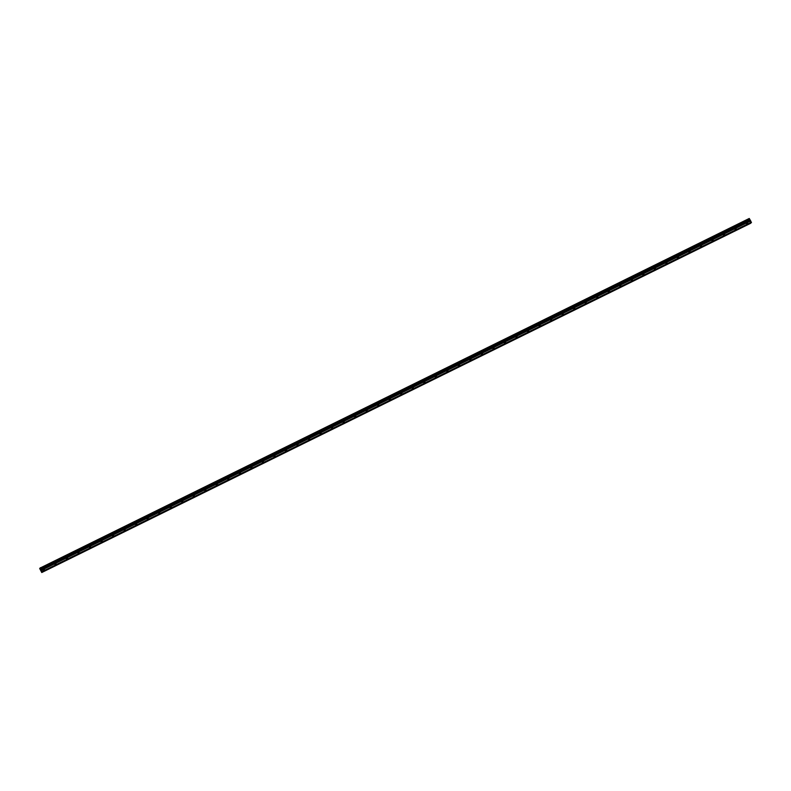 <?xml version="1.0" encoding="UTF-8"?>
<svg xmlns="http://www.w3.org/2000/svg" width="791" height="791" viewBox="0 0 791 791"><rect width="100%" height="100%" fill="white"/><g stroke="black" fill="none" stroke-linecap="round" stroke-linejoin="round"><path stroke-width="0.59" stroke-dasharray="3.96 2.97" d="M747.762 222.439A0.692 0.633 -138.5 0 1 746.605 222.657A0.692 0.633 -138.5 0 1 746.842 221.648M746.091 221.885A1.088 1.009 41.5 0 0 745.814 223.438A1.088 1.009 41.5 0 0 747.436 223.546A1.088 1.009 41.5 0 0 746.091 221.885A1.088 1.009 41.5 0 0 745.814 223.438A1.088 1.009 41.5 0 0 747.436 223.546A1.088 1.009 41.5 0 0 746.091 221.885M736.243 228.115A0.692 0.633 -138.5 0 1 735.076 228.332A0.692 0.633 -138.5 0 1 735.314 227.324M734.562 227.561A1.088 1.009 41.5 0 0 734.285 229.113A1.088 1.009 41.5 0 0 735.907 229.222A1.088 1.009 41.5 0 0 734.562 227.561A1.088 1.009 41.5 0 0 734.285 229.113A1.088 1.009 41.5 0 0 735.907 229.222A1.088 1.009 41.5 0 0 734.562 227.561M724.714 233.8A0.692 0.633 -138.5 0 1 723.547 234.007A0.692 0.633 -138.5 0 1 723.785 233.009M723.043 233.236A1.088 1.009 41.5 0 0 722.766 234.789A1.088 1.009 41.5 0 0 724.378 234.907A1.088 1.009 41.5 0 0 723.043 233.236A1.088 1.009 41.5 0 0 722.756 234.789A1.088 1.009 41.5 0 0 724.378 234.907A1.088 1.009 41.5 0 0 723.033 233.236M713.185 239.475A0.692 0.633 -138.5 0 1 712.019 239.693A0.692 0.633 -138.5 0 1 712.256 238.684M711.514 238.922A1.088 1.009 41.5 0 0 711.238 240.474A1.088 1.009 41.5 0 0 712.849 240.583A1.088 1.009 41.5 0 0 711.514 238.922A1.088 1.009 41.5 0 0 711.238 240.474A1.088 1.009 41.5 0 0 712.849 240.583A1.088 1.009 41.5 0 0 711.514 238.922M701.657 245.161A0.692 0.633 -138.5 0 1 700.49 245.368A0.692 0.633 -138.5 0 1 700.727 244.36M699.986 244.597A1.088 1.009 41.5 0 0 699.709 246.149A1.088 1.009 41.5 0 0 701.32 246.258A1.088 1.009 41.5 0 0 699.986 244.597A1.088 1.009 41.5 0 0 699.709 246.149A1.088 1.009 41.5 0 0 701.32 246.258A1.088 1.009 41.5 0 0 699.986 244.597M690.128 250.836A0.692 0.633 -138.5 0 1 688.971 251.054A0.692 0.633 -138.5 0 1 689.198 250.045M688.457 250.272A1.088 1.009 41.5 0 0 688.18 251.835A1.088 1.009 41.5 0 0 689.801 251.943A1.088 1.009 41.5 0 0 688.457 250.272A1.088 1.009 41.5 0 0 688.18 251.835A1.088 1.009 41.5 0 0 689.792 251.943A1.088 1.009 41.5 0 0 688.457 250.272M678.599 256.511A0.692 0.633 -138.5 0 1 677.442 256.729A0.692 0.633 -138.5 0 1 677.669 255.72M676.928 255.958A1.088 1.009 41.5 0 0 676.651 257.51A1.088 1.009 41.5 0 0 678.273 257.619A1.088 1.009 41.5 0 0 676.928 255.958A1.088 1.009 41.5 0 0 676.651 257.51A1.088 1.009 41.5 0 0 678.273 257.619A1.088 1.009 41.5 0 0 676.928 255.958M667.07 262.197A0.692 0.633 -138.5 0 1 665.913 262.404A0.692 0.633 -138.5 0 1 666.151 261.396M665.399 261.633A1.088 1.009 41.5 0 0 665.122 263.185A1.088 1.009 41.5 0 0 666.744 263.294A1.088 1.009 41.5 0 0 665.399 261.633A1.088 1.009 41.5 0 0 665.122 263.185A1.088 1.009 41.5 0 0 666.744 263.304A1.088 1.009 41.5 0 0 665.399 261.633M655.541 267.872A0.692 0.633 -138.5 0 1 654.384 268.09A0.692 0.633 -138.5 0 1 654.622 267.081M653.87 267.318A1.088 1.009 41.5 0 0 653.593 268.871A1.088 1.009 41.5 0 0 655.215 268.98A1.088 1.009 41.5 0 0 653.87 267.318A1.088 1.009 41.5 0 0 653.593 268.871A1.088 1.009 41.5 0 0 655.215 268.98A1.088 1.009 41.5 0 0 653.87 267.318M644.012 273.548A0.692 0.633 -138.5 0 1 642.856 273.765A0.692 0.633 -138.5 0 1 643.093 272.757M642.341 272.994A1.088 1.009 41.5 0 0 642.065 274.546A1.088 1.009 41.5 0 0 643.686 274.655A1.088 1.009 41.5 0 0 642.341 272.994A1.088 1.009 41.5 0 0 642.065 274.546A1.088 1.009 41.5 0 0 643.686 274.655A1.088 1.009 41.5 0 0 642.341 272.994M632.493 279.233A0.692 0.633 -138.5 0 1 631.327 279.441A0.692 0.633 -138.5 0 1 631.564 278.442M630.813 278.669A1.088 1.009 41.5 0 0 630.536 280.222A1.088 1.009 41.5 0 0 632.157 280.34A1.088 1.009 41.5 0 0 630.813 278.669A1.088 1.009 41.5 0 0 630.536 280.222A1.088 1.009 41.5 0 0 632.157 280.34A1.088 1.009 41.5 0 0 630.813 278.669M620.965 284.908A0.692 0.633 -138.5 0 1 619.798 285.126A0.692 0.633 -138.5 0 1 620.035 284.117M619.294 284.355A1.088 1.009 41.5 0 0 619.017 285.907A1.088 1.009 41.5 0 0 620.628 286.016A1.088 1.009 41.5 0 0 619.294 284.355A1.088 1.009 41.5 0 0 619.007 285.907A1.088 1.009 41.5 0 0 620.628 286.016A1.088 1.009 41.5 0 0 619.284 284.355M609.436 290.594A0.692 0.633 -138.5 0 1 608.269 290.801A0.692 0.633 -138.5 0 1 608.506 289.793M607.765 290.03A1.088 1.009 41.5 0 0 607.488 291.582A1.088 1.009 41.5 0 0 609.1 291.691A1.088 1.009 41.5 0 0 607.765 290.03A1.088 1.009 41.5 0 0 607.488 291.582A1.088 1.009 41.5 0 0 609.1 291.691A1.088 1.009 41.5 0 0 607.765 290.03M597.907 296.269A0.692 0.633 -138.5 0 1 596.74 296.487A0.692 0.633 -138.5 0 1 596.978 295.478M596.236 295.705A1.088 1.009 41.5 0 0 595.959 297.258A1.088 1.009 41.5 0 0 597.571 297.376A1.088 1.009 41.5 0 0 596.236 295.705A1.088 1.009 41.5 0 0 595.959 297.268A1.088 1.009 41.5 0 0 597.571 297.376A1.088 1.009 41.5 0 0 596.236 295.705M586.378 301.944A0.692 0.633 -138.5 0 1 585.221 302.162A0.692 0.633 -138.5 0 1 585.449 301.153M584.707 301.391A1.088 1.009 41.5 0 0 584.43 302.943A1.088 1.009 41.5 0 0 586.052 303.052A1.088 1.009 41.5 0 0 584.707 301.391A1.088 1.009 41.5 0 0 584.43 302.943A1.088 1.009 41.5 0 0 586.042 303.052A1.088 1.009 41.5 0 0 584.707 301.391M574.849 307.63A0.692 0.633 -138.5 0 1 573.693 307.837A0.692 0.633 -138.5 0 1 573.92 306.829M573.178 307.066A1.088 1.009 41.5 0 0 572.902 308.619A1.088 1.009 41.5 0 0 574.523 308.727A1.088 1.009 41.5 0 0 573.178 307.066A1.088 1.009 41.5 0 0 572.902 308.619A1.088 1.009 41.5 0 0 574.523 308.727A1.088 1.009 41.5 0 0 573.178 307.066M563.321 313.305A0.692 0.633 -138.5 0 1 562.164 313.523A0.692 0.633 -138.5 0 1 562.401 312.514M561.65 312.742A1.088 1.009 41.5 0 0 561.373 314.304A1.088 1.009 41.5 0 0 562.994 314.413A1.088 1.009 41.5 0 0 561.65 312.742A1.088 1.009 41.5 0 0 561.373 314.304A1.088 1.009 41.5 0 0 562.994 314.413A1.088 1.009 41.5 0 0 561.65 312.752M551.792 318.981A0.692 0.633 -138.5 0 1 550.635 319.198A0.692 0.633 -138.5 0 1 550.872 318.19M550.121 318.427A1.088 1.009 41.5 0 0 549.844 319.979A1.088 1.009 41.5 0 0 551.465 320.088A1.088 1.009 41.5 0 0 550.121 318.427A1.088 1.009 41.5 0 0 549.844 319.979A1.088 1.009 41.5 0 0 551.465 320.088A1.088 1.009 41.5 0 0 550.121 318.427M540.263 324.666A0.692 0.633 -138.5 0 1 539.106 324.874A0.692 0.633 -138.5 0 1 539.343 323.875M538.592 324.102A1.088 1.009 41.5 0 0 538.315 325.655A1.088 1.009 41.5 0 0 539.937 325.773A1.088 1.009 41.5 0 0 538.592 324.102A1.088 1.009 41.5 0 0 538.315 325.655A1.088 1.009 41.5 0 0 539.937 325.773A1.088 1.009 41.5 0 0 538.592 324.102M528.744 330.341A0.692 0.633 -138.5 0 1 527.577 330.559A0.692 0.633 -138.5 0 1 527.815 329.55M527.063 329.788A1.088 1.009 41.5 0 0 526.786 331.34A1.088 1.009 41.5 0 0 528.408 331.449A1.088 1.009 41.5 0 0 527.063 329.788A1.088 1.009 41.5 0 0 526.786 331.34A1.088 1.009 41.5 0 0 528.408 331.449A1.088 1.009 41.5 0 0 527.063 329.788M517.215 336.027A0.692 0.633 -138.5 0 1 516.048 336.234A0.692 0.633 -138.5 0 1 516.286 335.226M515.544 335.463A1.088 1.009 41.5 0 0 515.267 337.015A1.088 1.009 41.5 0 0 516.879 337.124A1.088 1.009 41.5 0 0 515.544 335.463A1.088 1.009 41.5 0 0 515.257 337.015A1.088 1.009 41.5 0 0 516.879 337.124A1.088 1.009 41.5 0 0 515.534 335.463M505.686 341.702A0.692 0.633 -138.5 0 1 504.52 341.92A0.692 0.633 -138.5 0 1 504.757 340.911M504.015 341.139A1.088 1.009 41.5 0 0 503.738 342.691A1.088 1.009 41.5 0 0 505.35 342.81A1.088 1.009 41.5 0 0 504.015 341.139A1.088 1.009 41.5 0 0 503.738 342.701A1.088 1.009 41.5 0 0 505.35 342.81A1.088 1.009 41.5 0 0 504.015 341.139M494.157 347.378A0.692 0.633 -138.5 0 1 492.991 347.595A0.692 0.633 -138.5 0 1 493.228 346.587M492.486 346.824A1.088 1.009 41.5 0 0 492.21 348.376A1.088 1.009 41.5 0 0 493.821 348.485A1.088 1.009 41.5 0 0 492.486 346.824A1.088 1.009 41.5 0 0 492.21 348.376A1.088 1.009 41.5 0 0 493.821 348.485A1.088 1.009 41.5 0 0 492.486 346.824M482.629 353.063A0.692 0.633 -138.5 0 1 481.472 353.27A0.692 0.633 -138.5 0 1 481.699 352.262M480.958 352.499A1.088 1.009 41.5 0 0 480.681 354.052A1.088 1.009 41.5 0 0 482.302 354.16A1.088 1.009 41.5 0 0 480.958 352.499A1.088 1.009 41.5 0 0 480.681 354.052A1.088 1.009 41.5 0 0 482.292 354.16A1.088 1.009 41.5 0 0 480.958 352.499M471.1 358.738A0.692 0.633 -138.5 0 1 469.943 358.956A0.692 0.633 -138.5 0 1 470.17 357.947M469.429 358.175A1.088 1.009 41.5 0 0 469.152 359.737A1.088 1.009 41.5 0 0 470.774 359.846A1.088 1.009 41.5 0 0 469.429 358.175A1.088 1.009 41.5 0 0 469.152 359.737A1.088 1.009 41.5 0 0 470.774 359.846A1.088 1.009 41.5 0 0 469.429 358.185M459.571 364.414A0.692 0.633 -138.5 0 1 458.414 364.631A0.692 0.633 -138.5 0 1 458.651 363.623M457.9 363.86A1.088 1.009 41.5 0 0 457.623 365.412A1.088 1.009 41.5 0 0 459.245 365.521A1.088 1.009 41.5 0 0 457.9 363.86A1.088 1.009 41.5 0 0 457.623 365.412A1.088 1.009 41.5 0 0 459.245 365.521A1.088 1.009 41.5 0 0 457.9 363.86M448.042 370.099A0.692 0.633 -138.5 0 1 446.885 370.307A0.692 0.633 -138.5 0 1 447.123 369.308M446.371 369.535A1.088 1.009 41.5 0 0 446.094 371.088A1.088 1.009 41.5 0 0 447.716 371.206A1.088 1.009 41.5 0 0 446.371 369.535A1.088 1.009 41.5 0 0 446.094 371.088A1.088 1.009 41.5 0 0 447.716 371.206A1.088 1.009 41.5 0 0 446.371 369.535M436.513 375.774A0.692 0.633 -138.5 0 1 435.357 375.992A0.692 0.633 -138.5 0 1 435.594 374.983M434.842 375.221A1.088 1.009 41.5 0 0 434.566 376.773A1.088 1.009 41.5 0 0 436.187 376.882A1.088 1.009 41.5 0 0 434.842 375.221A1.088 1.009 41.5 0 0 434.566 376.773A1.088 1.009 41.5 0 0 436.187 376.882A1.088 1.009 41.5 0 0 434.842 375.221M424.994 381.46A0.692 0.633 -138.5 0 1 423.828 381.667A0.692 0.633 -138.5 0 1 424.065 380.659M423.314 380.896A1.088 1.009 41.5 0 0 423.037 382.449A1.088 1.009 41.5 0 0 424.658 382.557A1.088 1.009 41.5 0 0 423.314 380.896A1.088 1.009 41.5 0 0 423.037 382.449A1.088 1.009 41.5 0 0 424.658 382.557A1.088 1.009 41.5 0 0 423.314 380.896M413.466 387.135A0.692 0.633 -138.5 0 1 412.299 387.353A0.692 0.633 -138.5 0 1 412.536 386.344M411.795 386.572A1.088 1.009 41.5 0 0 411.518 388.124A1.088 1.009 41.5 0 0 413.129 388.243A1.088 1.009 41.5 0 0 411.795 386.572M411.785 386.572A1.088 1.009 41.5 0 0 411.508 388.134A1.088 1.009 41.5 0 0 413.129 388.243A1.088 1.009 41.5 0 0 411.785 386.572M401.937 392.811A0.692 0.633 -138.5 0 1 400.77 393.028A0.692 0.633 -138.5 0 1 401.007 392.02M400.266 392.257A1.088 1.009 41.5 0 0 399.989 393.809A1.088 1.009 41.5 0 0 401.601 393.918A1.088 1.009 41.5 0 0 400.266 392.257A1.088 1.009 41.5 0 0 399.989 393.809A1.088 1.009 41.5 0 0 401.601 393.918A1.088 1.009 41.5 0 0 400.266 392.257M390.408 398.496A0.692 0.633 -138.5 0 1 389.241 398.704A0.692 0.633 -138.5 0 1 389.479 397.695M388.737 397.932A1.088 1.009 41.5 0 0 388.46 399.485A1.088 1.009 41.5 0 0 390.072 399.593A1.088 1.009 41.5 0 0 388.737 397.932A1.088 1.009 41.5 0 0 388.46 399.485A1.088 1.009 41.5 0 0 390.072 399.593A1.088 1.009 41.5 0 0 388.737 397.932M378.879 404.171A0.692 0.633 -138.5 0 1 377.722 404.389A0.692 0.633 -138.5 0 1 377.95 403.38M377.208 403.608A1.088 1.009 41.5 0 0 376.931 405.17A1.088 1.009 41.5 0 0 378.553 405.279A1.088 1.009 41.5 0 0 377.208 403.608A1.088 1.009 41.5 0 0 376.931 405.17A1.088 1.009 41.5 0 0 378.543 405.279A1.088 1.009 41.5 0 0 377.208 403.618M367.35 409.847A0.692 0.633 -138.5 0 1 366.193 410.064A0.692 0.633 -138.5 0 1 366.421 409.056M365.679 409.293A1.088 1.009 41.5 0 0 365.402 410.845A1.088 1.009 41.5 0 0 367.024 410.954A1.088 1.009 41.5 0 0 365.679 409.293A1.088 1.009 41.5 0 0 365.402 410.845A1.088 1.009 41.5 0 0 367.024 410.954A1.088 1.009 41.5 0 0 365.679 409.293M355.821 415.532A0.692 0.633 -138.5 0 1 354.665 415.74A0.692 0.633 -138.5 0 1 354.902 414.741M354.15 414.968A1.088 1.009 41.5 0 0 353.874 416.521A1.088 1.009 41.5 0 0 355.495 416.63A1.088 1.009 41.5 0 0 354.15 414.968A1.088 1.009 41.5 0 0 353.874 416.521A1.088 1.009 41.5 0 0 355.495 416.639A1.088 1.009 41.5 0 0 354.15 414.968M344.293 421.207A0.692 0.633 -138.5 0 1 343.136 421.425A0.692 0.633 -138.5 0 1 343.373 420.416M342.622 420.654A1.088 1.009 41.5 0 0 342.345 422.206A1.088 1.009 41.5 0 0 343.966 422.315A1.088 1.009 41.5 0 0 342.622 420.654A1.088 1.009 41.5 0 0 342.345 422.206A1.088 1.009 41.5 0 0 343.966 422.315A1.088 1.009 41.5 0 0 342.622 420.654M332.764 426.893A0.692 0.633 -138.5 0 1 331.607 427.1A0.692 0.633 -138.5 0 1 331.844 426.092M331.093 426.329A1.088 1.009 41.5 0 0 330.816 427.882A1.088 1.009 41.5 0 0 332.438 427.99A1.088 1.009 41.5 0 0 331.093 426.329A1.088 1.009 41.5 0 0 330.816 427.882A1.088 1.009 41.5 0 0 332.438 427.99A1.088 1.009 41.5 0 0 331.093 426.329M321.235 432.568A0.692 0.633 -138.5 0 1 320.078 432.776A0.692 0.633 -138.5 0 1 320.315 431.777M319.564 432.005A1.088 1.009 41.5 0 0 319.287 433.557A1.088 1.009 41.5 0 0 320.909 433.676A1.088 1.009 41.5 0 0 319.564 432.005A1.088 1.009 41.5 0 0 319.287 433.557A1.088 1.009 41.5 0 0 320.909 433.676A1.088 1.009 41.5 0 0 319.564 432.005M309.716 438.244A0.692 0.633 -138.5 0 1 308.549 438.461A0.692 0.633 -138.5 0 1 308.787 437.453M308.045 437.69A1.088 1.009 41.5 0 0 307.768 439.242A1.088 1.009 41.5 0 0 309.38 439.351A1.088 1.009 41.5 0 0 308.045 437.69A1.088 1.009 41.5 0 0 307.758 439.242A1.088 1.009 41.5 0 0 309.38 439.351A1.088 1.009 41.5 0 0 308.035 437.69M298.187 443.929A0.692 0.633 -138.5 0 1 297.02 444.137A0.692 0.633 -138.5 0 1 297.258 443.128M296.516 443.365A1.088 1.009 41.5 0 0 296.239 444.918A1.088 1.009 41.5 0 0 297.851 445.026A1.088 1.009 41.5 0 0 296.516 443.365A1.088 1.009 41.5 0 0 296.239 444.918A1.088 1.009 41.5 0 0 297.851 445.026A1.088 1.009 41.5 0 0 296.516 443.365M286.658 449.604A0.692 0.633 -138.5 0 1 285.492 449.822A0.692 0.633 -138.5 0 1 285.729 448.813M284.987 449.041A1.088 1.009 41.5 0 0 284.711 450.603A1.088 1.009 41.5 0 0 286.322 450.712A1.088 1.009 41.5 0 0 284.987 449.041A1.088 1.009 41.5 0 0 284.711 450.603A1.088 1.009 41.5 0 0 286.322 450.712A1.088 1.009 41.5 0 0 284.987 449.051M275.13 455.28A0.692 0.633 -138.5 0 1 273.973 455.497A0.692 0.633 -138.5 0 1 274.2 454.489M273.459 454.726A1.088 1.009 41.5 0 0 273.182 456.278A1.088 1.009 41.5 0 0 274.793 456.387A1.088 1.009 41.5 0 0 273.459 454.726A1.088 1.009 41.5 0 0 273.182 456.278A1.088 1.009 41.5 0 0 274.793 456.387A1.088 1.009 41.5 0 0 273.459 454.726M263.601 460.965A0.692 0.633 -138.5 0 1 262.444 461.173A0.692 0.633 -138.5 0 1 262.671 460.174M261.93 460.402A1.088 1.009 41.5 0 0 261.653 461.954A1.088 1.009 41.5 0 0 263.274 462.063A1.088 1.009 41.5 0 0 261.93 460.402A1.088 1.009 41.5 0 0 261.653 461.954A1.088 1.009 41.5 0 0 263.274 462.073A1.088 1.009 41.5 0 0 261.93 460.402M252.072 466.641A0.692 0.633 -138.5 0 1 250.915 466.858A0.692 0.633 -138.5 0 1 251.143 465.85M250.401 466.087A1.088 1.009 41.5 0 0 250.124 467.639A1.088 1.009 41.5 0 0 251.746 467.748A1.088 1.009 41.5 0 0 250.401 466.087A1.088 1.009 41.5 0 0 250.124 467.639A1.088 1.009 41.5 0 0 251.746 467.748A1.088 1.009 41.5 0 0 250.401 466.087M240.543 472.316A0.692 0.633 -138.5 0 1 239.386 472.534A0.692 0.633 -138.5 0 1 239.624 471.525M238.872 471.762A1.088 1.009 41.5 0 0 238.595 473.315A1.088 1.009 41.5 0 0 240.217 473.423A1.088 1.009 41.5 0 0 238.872 471.762A1.088 1.009 41.5 0 0 238.595 473.315A1.088 1.009 41.5 0 0 240.217 473.423A1.088 1.009 41.5 0 0 238.872 471.762M229.014 478.001A0.692 0.633 -138.5 0 1 227.857 478.209A0.692 0.633 -138.5 0 1 228.095 477.21M227.343 477.438A1.088 1.009 41.5 0 0 227.066 478.99A1.088 1.009 41.5 0 0 228.688 479.109A1.088 1.009 41.5 0 0 227.343 477.438A1.088 1.009 41.5 0 0 227.066 478.99A1.088 1.009 41.5 0 0 228.688 479.109A1.088 1.009 41.5 0 0 227.343 477.438M217.485 483.677A0.692 0.633 -138.5 0 1 216.329 483.894A0.692 0.633 -138.5 0 1 216.566 482.886M215.814 483.123A1.088 1.009 41.5 0 0 215.538 484.675A1.088 1.009 41.5 0 0 217.159 484.784A1.088 1.009 41.5 0 0 215.814 483.123A1.088 1.009 41.5 0 0 215.538 484.675A1.088 1.009 41.5 0 0 217.159 484.784A1.088 1.009 41.5 0 0 215.814 483.123M205.967 489.362A0.692 0.633 -138.5 0 1 204.8 489.57A0.692 0.633 -138.5 0 1 205.037 488.561M204.286 488.798A1.088 1.009 41.5 0 0 204.009 490.351A1.088 1.009 41.5 0 0 205.63 490.46A1.088 1.009 41.5 0 0 204.286 488.798A1.088 1.009 41.5 0 0 204.009 490.351A1.088 1.009 41.5 0 0 205.63 490.46A1.088 1.009 41.5 0 0 204.286 488.798M194.438 495.037A0.692 0.633 -138.5 0 1 193.271 495.255A0.692 0.633 -138.5 0 1 193.508 494.246M192.767 494.474A1.088 1.009 41.5 0 0 192.49 496.036A1.088 1.009 41.5 0 0 194.102 496.145A1.088 1.009 41.5 0 0 192.767 494.474A1.088 1.009 41.5 0 0 192.49 496.036A1.088 1.009 41.5 0 0 194.102 496.145A1.088 1.009 41.5 0 0 192.767 494.474M182.909 500.713A0.692 0.633 -138.5 0 1 181.742 500.93A0.692 0.633 -138.5 0 1 181.979 499.922M181.238 500.159A1.088 1.009 41.5 0 0 180.961 501.712A1.088 1.009 41.5 0 0 182.573 501.82A1.088 1.009 41.5 0 0 181.238 500.159A1.088 1.009 41.5 0 0 180.961 501.712A1.088 1.009 41.5 0 0 182.573 501.82A1.088 1.009 41.5 0 0 181.238 500.159M171.38 506.398A0.692 0.633 -138.5 0 1 170.213 506.606A0.692 0.633 -138.5 0 1 170.451 505.607M169.709 505.835A1.088 1.009 41.5 0 0 169.432 507.387A1.088 1.009 41.5 0 0 171.044 507.496A1.088 1.009 41.5 0 0 169.709 505.835A1.088 1.009 41.5 0 0 169.432 507.387A1.088 1.009 41.5 0 0 171.044 507.506A1.088 1.009 41.5 0 0 169.709 505.835M159.851 512.074A0.692 0.633 -138.5 0 1 158.694 512.291A0.692 0.633 -138.5 0 1 158.922 511.283M158.18 511.52A1.088 1.009 41.5 0 0 157.903 513.072A1.088 1.009 41.5 0 0 159.525 513.181A1.088 1.009 41.5 0 0 158.18 511.52A1.088 1.009 41.5 0 0 157.903 513.072A1.088 1.009 41.5 0 0 159.525 513.181A1.088 1.009 41.5 0 0 158.18 511.52M148.322 517.749A0.692 0.633 -138.5 0 1 147.166 517.967A0.692 0.633 -138.5 0 1 147.393 516.958M146.651 517.195A1.088 1.009 41.5 0 0 146.375 518.748A1.088 1.009 41.5 0 0 147.996 518.856A1.088 1.009 41.5 0 0 146.651 517.195A1.088 1.009 41.5 0 0 146.375 518.748A1.088 1.009 41.5 0 0 147.996 518.856A1.088 1.009 41.5 0 0 146.651 517.195M136.794 523.434A0.692 0.633 -138.5 0 1 135.637 523.642A0.692 0.633 -138.5 0 1 135.874 522.643M135.123 522.871A1.088 1.009 41.5 0 0 134.846 524.423A1.088 1.009 41.5 0 0 136.467 524.542A1.088 1.009 41.5 0 0 135.123 522.871A1.088 1.009 41.5 0 0 134.846 524.423A1.088 1.009 41.5 0 0 136.467 524.542A1.088 1.009 41.5 0 0 135.123 522.871M125.265 529.11A0.692 0.633 -138.5 0 1 124.108 529.327A0.692 0.633 -138.5 0 1 124.345 528.319M123.594 528.556A1.088 1.009 41.5 0 0 123.317 530.108A1.088 1.009 41.5 0 0 124.938 530.217A1.088 1.009 41.5 0 0 123.594 528.556A1.088 1.009 41.5 0 0 123.317 530.108A1.088 1.009 41.5 0 0 124.938 530.217A1.088 1.009 41.5 0 0 123.594 528.556M113.736 534.795A0.692 0.633 -138.5 0 1 112.579 535.003A0.692 0.633 -138.5 0 1 112.816 533.994M112.065 534.232A1.088 1.009 41.5 0 0 111.788 535.784A1.088 1.009 41.5 0 0 113.41 535.893A1.088 1.009 41.5 0 0 112.065 534.232A1.088 1.009 41.5 0 0 111.788 535.784A1.088 1.009 41.5 0 0 113.41 535.893A1.088 1.009 41.5 0 0 112.065 534.232M102.217 540.471A0.692 0.633 -138.5 0 1 101.05 540.688A0.692 0.633 -138.5 0 1 101.288 539.68M100.536 539.907A1.088 1.009 41.5 0 0 100.259 541.459A1.088 1.009 41.5 0 0 101.881 541.578A1.088 1.009 41.5 0 0 100.536 539.907A1.088 1.009 41.5 0 0 100.259 541.469A1.088 1.009 41.5 0 0 101.881 541.578A1.088 1.009 41.5 0 0 100.536 539.907M90.688 546.146A0.692 0.633 -138.5 0 1 89.521 546.363A0.692 0.633 -138.5 0 1 89.759 545.355M89.017 545.592A1.088 1.009 41.5 0 0 88.74 547.145A1.088 1.009 41.5 0 0 90.352 547.253A1.088 1.009 41.5 0 0 89.017 545.592A1.088 1.009 41.5 0 0 88.74 547.145A1.088 1.009 41.5 0 0 90.352 547.253A1.088 1.009 41.5 0 0 89.017 545.592M79.159 551.831A0.692 0.633 -138.5 0 1 77.993 552.039A0.692 0.633 -138.5 0 1 78.23 551.03M77.488 551.268A1.088 1.009 41.5 0 0 77.211 552.82A1.088 1.009 41.5 0 0 78.823 552.929A1.088 1.009 41.5 0 0 77.488 551.268A1.088 1.009 41.5 0 0 77.211 552.82A1.088 1.009 41.5 0 0 78.823 552.929A1.088 1.009 41.5 0 0 77.488 551.268M67.631 557.507A0.692 0.633 -138.5 0 1 66.464 557.724A0.692 0.633 -138.5 0 1 66.701 556.716M65.96 556.953A1.088 1.009 41.5 0 0 65.683 558.505A1.088 1.009 41.5 0 0 67.294 558.614A1.088 1.009 41.5 0 0 65.96 556.953A1.088 1.009 41.5 0 0 65.683 558.505A1.088 1.009 41.5 0 0 67.294 558.614A1.088 1.009 41.5 0 0 65.96 556.953M56.102 563.182A0.692 0.633 -138.5 0 1 54.945 563.4A0.692 0.633 -138.5 0 1 55.172 562.391M54.431 562.628A1.088 1.009 41.5 0 0 54.154 564.181A1.088 1.009 41.5 0 0 55.775 564.29A1.088 1.009 41.5 0 0 54.431 562.628A1.088 1.009 41.5 0 0 54.154 564.181A1.088 1.009 41.5 0 0 55.775 564.29A1.088 1.009 41.5 0 0 54.431 562.628M44.573 568.867A0.692 0.633 -138.5 0 1 43.416 569.075A0.692 0.633 -138.5 0 1 43.643 568.076M42.902 568.304A1.088 1.009 41.5 0 0 42.625 569.856A1.088 1.009 41.5 0 0 44.247 569.975A1.088 1.009 41.5 0 0 42.902 568.304A1.088 1.009 41.5 0 0 42.625 569.856A1.088 1.009 41.5 0 0 44.247 569.975A1.088 1.009 41.5 0 0 42.902 568.304M44.444 569.639A1.088 1.009 -138.5 0 1 43.11 567.968A1.088 1.009 -138.5 0 1 44.721 568.086A1.088 1.009 -138.5 0 1 44.444 569.639M44.464 568.897A1.088 1.009 -138.5 0 1 42.674 569.797A1.088 1.009 -138.5 0 1 43.634 568.175M55.973 563.953A1.088 1.009 -138.5 0 1 54.628 562.292A1.088 1.009 -138.5 0 1 56.25 562.401A1.088 1.009 -138.5 0 1 55.973 563.953M55.993 563.222A1.088 1.009 -138.5 0 1 54.203 564.121A1.088 1.009 -138.5 0 1 55.162 562.49M67.502 558.278A1.088 1.009 -138.5 0 1 66.157 556.617A1.088 1.009 -138.5 0 1 67.779 556.726A1.088 1.009 -138.5 0 1 67.502 558.278M67.522 557.536A1.088 1.009 -138.5 0 1 65.732 558.446A1.088 1.009 -138.5 0 1 66.691 556.815M79.031 552.602A1.088 1.009 -138.5 0 1 77.686 550.932A1.088 1.009 -138.5 0 1 79.308 551.04A1.088 1.009 -138.5 0 1 79.031 552.602M79.051 551.861A1.088 1.009 -138.5 0 1 77.261 552.761A1.088 1.009 -138.5 0 1 78.22 551.139M90.56 546.917A1.088 1.009 -138.5 0 1 89.215 545.256A1.088 1.009 -138.5 0 1 90.836 545.365A1.088 1.009 -138.5 0 1 90.56 546.917M90.579 546.176A1.088 1.009 -138.5 0 1 88.79 547.085A1.088 1.009 -138.5 0 1 89.749 545.454M102.088 541.242A1.088 1.009 -138.5 0 1 100.744 539.571A1.088 1.009 -138.5 0 1 102.365 539.689A1.088 1.009 -138.5 0 1 102.088 541.242M102.108 540.5A1.088 1.009 -138.5 0 1 100.319 541.41A1.088 1.009 -138.5 0 1 101.268 539.778M113.617 535.556A1.088 1.009 -138.5 0 1 112.273 533.895A1.088 1.009 -138.5 0 1 113.894 534.004A1.088 1.009 -138.5 0 1 113.617 535.556M113.637 534.825A1.088 1.009 -138.5 0 1 111.847 535.725A1.088 1.009 -138.5 0 1 112.797 534.093M125.136 529.881A1.088 1.009 -138.5 0 1 123.801 528.22A1.088 1.009 -138.5 0 1 125.413 528.329A1.088 1.009 -138.5 0 1 125.136 529.881M125.156 529.139A1.088 1.009 -138.5 0 1 123.376 530.049A1.088 1.009 -138.5 0 1 124.325 528.418M136.665 524.206A1.088 1.009 -138.5 0 1 135.33 522.535A1.088 1.009 -138.5 0 1 136.942 522.653A1.088 1.009 -138.5 0 1 136.665 524.206M136.685 523.464A1.088 1.009 -138.5 0 1 134.895 524.364A1.088 1.009 -138.5 0 1 135.854 522.742M148.194 518.52A1.088 1.009 -138.5 0 1 146.859 516.859A1.088 1.009 -138.5 0 1 148.471 516.968A1.088 1.009 -138.5 0 1 148.194 518.52M148.214 517.789A1.088 1.009 -138.5 0 1 146.424 518.688A1.088 1.009 -138.5 0 1 147.383 517.057M159.723 512.845A1.088 1.009 -138.5 0 1 158.378 511.184A1.088 1.009 -138.5 0 1 160 511.293A1.088 1.009 -138.5 0 1 159.723 512.845M159.742 512.103A1.088 1.009 -138.5 0 1 157.953 513.013A1.088 1.009 -138.5 0 1 158.912 511.382M171.251 507.169A1.088 1.009 -138.5 0 1 169.907 505.498A1.088 1.009 -138.5 0 1 171.528 505.607A1.088 1.009 -138.5 0 1 171.251 507.169M171.271 506.428A1.088 1.009 -138.5 0 1 169.482 507.328A1.088 1.009 -138.5 0 1 170.441 505.706M182.78 501.484A1.088 1.009 -138.5 0 1 181.436 499.823A1.088 1.009 -138.5 0 1 183.057 499.932A1.088 1.009 -138.5 0 1 182.78 501.484M182.8 500.743A1.088 1.009 -138.5 0 1 181.01 501.652A1.088 1.009 -138.5 0 1 181.97 500.021M194.309 495.809A1.088 1.009 -138.5 0 1 192.964 494.138A1.088 1.009 -138.5 0 1 194.586 494.256A1.088 1.009 -138.5 0 1 194.309 495.809M194.329 495.067A1.088 1.009 -138.5 0 1 192.539 495.977A1.088 1.009 -138.5 0 1 193.498 494.345M205.838 490.123A1.088 1.009 -138.5 0 1 204.493 488.462A1.088 1.009 -138.5 0 1 206.115 488.571A1.088 1.009 -138.5 0 1 205.838 490.123M205.858 489.392A1.088 1.009 -138.5 0 1 204.068 490.291A1.088 1.009 -138.5 0 1 205.017 488.66M217.367 484.448A1.088 1.009 -138.5 0 1 216.022 482.787A1.088 1.009 -138.5 0 1 217.644 482.896A1.088 1.009 -138.5 0 1 217.367 484.448M217.387 483.706A1.088 1.009 -138.5 0 1 215.597 484.616A1.088 1.009 -138.5 0 1 216.546 482.985M228.886 478.773A1.088 1.009 -138.5 0 1 227.551 477.102A1.088 1.009 -138.5 0 1 229.163 477.22A1.088 1.009 -138.5 0 1 228.886 478.773M228.906 478.031A1.088 1.009 -138.5 0 1 227.126 478.931A1.088 1.009 -138.5 0 1 228.075 477.309M240.415 473.087A1.088 1.009 -138.5 0 1 239.08 471.426A1.088 1.009 -138.5 0 1 240.691 471.535A1.088 1.009 -138.5 0 1 240.415 473.087M240.434 472.356A1.088 1.009 -138.5 0 1 238.645 473.255A1.088 1.009 -138.5 0 1 239.604 471.624M251.943 467.412A1.088 1.009 -138.5 0 1 250.609 465.751A1.088 1.009 -138.5 0 1 252.22 465.859A1.088 1.009 -138.5 0 1 251.943 467.412M251.963 466.67A1.088 1.009 -138.5 0 1 250.174 467.58A1.088 1.009 -138.5 0 1 251.133 465.948M263.472 461.736A1.088 1.009 -138.5 0 1 262.128 460.065A1.088 1.009 -138.5 0 1 263.749 460.174A1.088 1.009 -138.5 0 1 263.472 461.736M263.492 460.995A1.088 1.009 -138.5 0 1 261.702 461.895A1.088 1.009 -138.5 0 1 262.661 460.273M275.001 456.051A1.088 1.009 -138.5 0 1 273.656 454.39A1.088 1.009 -138.5 0 1 275.278 454.499A1.088 1.009 -138.5 0 1 275.001 456.051M275.021 455.309A1.088 1.009 -138.5 0 1 273.231 456.219A1.088 1.009 -138.5 0 1 274.19 454.588M286.53 450.376A1.088 1.009 -138.5 0 1 285.185 448.715A1.088 1.009 -138.5 0 1 286.807 448.823A1.088 1.009 -138.5 0 1 286.53 450.376M286.55 449.634A1.088 1.009 -138.5 0 1 284.76 450.544A1.088 1.009 -138.5 0 1 285.719 448.912M298.059 444.69A1.088 1.009 -138.5 0 1 296.714 443.029A1.088 1.009 -138.5 0 1 298.336 443.138A1.088 1.009 -138.5 0 1 298.059 444.69M298.078 443.959A1.088 1.009 -138.5 0 1 296.289 444.858A1.088 1.009 -138.5 0 1 297.248 443.227M309.588 439.015A1.088 1.009 -138.5 0 1 308.243 437.354A1.088 1.009 -138.5 0 1 309.864 437.463A1.088 1.009 -138.5 0 1 309.588 439.015M309.607 438.273A1.088 1.009 -138.5 0 1 307.818 439.183A1.088 1.009 -138.5 0 1 308.767 437.552M321.116 433.339A1.088 1.009 -138.5 0 1 319.772 431.668A1.088 1.009 -138.5 0 1 321.393 431.787A1.088 1.009 -138.5 0 1 321.116 433.339M321.136 432.598A1.088 1.009 -138.5 0 1 319.346 433.498A1.088 1.009 -138.5 0 1 320.296 431.876M332.645 427.654A1.088 1.009 -138.5 0 1 331.3 425.993A1.088 1.009 -138.5 0 1 332.912 426.102A1.088 1.009 -138.5 0 1 332.645 427.654M332.655 426.922A1.088 1.009 -138.5 0 1 330.875 427.822A1.088 1.009 -138.5 0 1 331.825 426.191M344.164 421.979A1.088 1.009 -138.5 0 1 342.829 420.318A1.088 1.009 -138.5 0 1 344.441 420.426A1.088 1.009 -138.5 0 1 344.164 421.979M344.184 421.237A1.088 1.009 -138.5 0 1 342.394 422.147A1.088 1.009 -138.5 0 1 343.353 420.515M355.693 416.303A1.088 1.009 -138.5 0 1 354.358 414.632A1.088 1.009 -138.5 0 1 355.97 414.741A1.088 1.009 -138.5 0 1 355.693 416.303M355.713 415.562A1.088 1.009 -138.5 0 1 353.923 416.462A1.088 1.009 -138.5 0 1 354.882 414.84M367.222 410.618A1.088 1.009 -138.5 0 1 365.887 408.957A1.088 1.009 -138.5 0 1 367.499 409.066A1.088 1.009 -138.5 0 1 367.222 410.618M367.242 409.876A1.088 1.009 -138.5 0 1 365.452 410.786A1.088 1.009 -138.5 0 1 366.411 409.155M378.751 404.943A1.088 1.009 -138.5 0 1 377.406 403.281A1.088 1.009 -138.5 0 1 379.027 403.39A1.088 1.009 -138.5 0 1 378.751 404.943M378.77 404.201A1.088 1.009 -138.5 0 1 376.981 405.111A1.088 1.009 -138.5 0 1 377.94 403.479M390.279 399.257A1.088 1.009 -138.5 0 1 388.935 397.596A1.088 1.009 -138.5 0 1 390.556 397.705A1.088 1.009 -138.5 0 1 390.279 399.257M390.299 398.526A1.088 1.009 -138.5 0 1 388.51 399.425A1.088 1.009 -138.5 0 1 389.469 397.794M401.808 393.582A1.088 1.009 -138.5 0 1 400.464 391.921A1.088 1.009 -138.5 0 1 402.085 392.029A1.088 1.009 -138.5 0 1 401.808 393.582M401.828 392.84A1.088 1.009 -138.5 0 1 400.038 393.75A1.088 1.009 -138.5 0 1 400.997 392.118M413.337 387.906A1.088 1.009 -138.5 0 1 411.992 386.235A1.088 1.009 -138.5 0 1 413.614 386.354A1.088 1.009 -138.5 0 1 413.337 387.906M413.357 387.165A1.088 1.009 -138.5 0 1 411.567 388.065A1.088 1.009 -138.5 0 1 412.516 386.443M424.866 382.221A1.088 1.009 -138.5 0 1 423.521 380.56A1.088 1.009 -138.5 0 1 425.143 380.669A1.088 1.009 -138.5 0 1 424.866 382.221M424.886 381.489A1.088 1.009 -138.5 0 1 423.096 382.389A1.088 1.009 -138.5 0 1 424.045 380.758M436.395 376.546A1.088 1.009 -138.5 0 1 435.05 374.885A1.088 1.009 -138.5 0 1 436.672 374.993A1.088 1.009 -138.5 0 1 436.395 376.546M436.405 375.804A1.088 1.009 -138.5 0 1 434.625 376.714A1.088 1.009 -138.5 0 1 435.574 375.082M447.914 370.87A1.088 1.009 -138.5 0 1 446.579 369.199A1.088 1.009 -138.5 0 1 448.19 369.308A1.088 1.009 -138.5 0 1 447.914 370.87M447.933 370.129A1.088 1.009 -138.5 0 1 446.144 371.028A1.088 1.009 -138.5 0 1 447.103 369.407M459.442 365.185A1.088 1.009 -138.5 0 1 458.108 363.524A1.088 1.009 -138.5 0 1 459.719 363.633A1.088 1.009 -138.5 0 1 459.442 365.185M459.462 364.453A1.088 1.009 -138.5 0 1 457.673 365.353A1.088 1.009 -138.5 0 1 458.632 363.722M470.971 359.51A1.088 1.009 -138.5 0 1 469.636 357.848A1.088 1.009 -138.5 0 1 471.248 357.957A1.088 1.009 -138.5 0 1 470.971 359.51M470.991 358.768A1.088 1.009 -138.5 0 1 469.201 359.678A1.088 1.009 -138.5 0 1 470.161 358.046M482.5 353.824A1.088 1.009 -138.5 0 1 481.155 352.163A1.088 1.009 -138.5 0 1 482.777 352.272A1.088 1.009 -138.5 0 1 482.5 353.824M482.52 353.093A1.088 1.009 -138.5 0 1 480.73 353.992A1.088 1.009 -138.5 0 1 481.689 352.361M494.029 348.149A1.088 1.009 -138.5 0 1 492.684 346.488A1.088 1.009 -138.5 0 1 494.306 346.596A1.088 1.009 -138.5 0 1 494.029 348.149M494.049 347.407A1.088 1.009 -138.5 0 1 492.259 348.317A1.088 1.009 -138.5 0 1 493.218 346.685M505.558 342.473A1.088 1.009 -138.5 0 1 504.213 340.802A1.088 1.009 -138.5 0 1 505.835 340.921A1.088 1.009 -138.5 0 1 505.558 342.473M505.578 341.732A1.088 1.009 -138.5 0 1 503.788 342.641A1.088 1.009 -138.5 0 1 504.747 341.01M517.087 336.788A1.088 1.009 -138.5 0 1 515.742 335.127A1.088 1.009 -138.5 0 1 517.363 335.236A1.088 1.009 -138.5 0 1 517.087 336.788M517.106 336.056A1.088 1.009 -138.5 0 1 515.317 336.956A1.088 1.009 -138.5 0 1 516.266 335.325M528.615 331.113A1.088 1.009 -138.5 0 1 527.271 329.452A1.088 1.009 -138.5 0 1 528.892 329.56A1.088 1.009 -138.5 0 1 528.615 331.113M528.635 330.371A1.088 1.009 -138.5 0 1 526.846 331.281A1.088 1.009 -138.5 0 1 527.795 329.649M540.144 325.437A1.088 1.009 -138.5 0 1 538.8 323.766A1.088 1.009 -138.5 0 1 540.421 323.885A1.088 1.009 -138.5 0 1 540.144 325.437M540.154 324.696A1.088 1.009 -138.5 0 1 538.374 325.595A1.088 1.009 -138.5 0 1 539.324 323.974M551.663 319.752A1.088 1.009 -138.5 0 1 550.328 318.091A1.088 1.009 -138.5 0 1 551.94 318.2A1.088 1.009 -138.5 0 1 551.663 319.752M551.683 319.02A1.088 1.009 -138.5 0 1 549.893 319.92A1.088 1.009 -138.5 0 1 550.852 318.289M563.192 314.076A1.088 1.009 -138.5 0 1 561.857 312.415A1.088 1.009 -138.5 0 1 563.469 312.524A1.088 1.009 -138.5 0 1 563.192 314.076M563.212 313.335A1.088 1.009 -138.5 0 1 561.422 314.245A1.088 1.009 -138.5 0 1 562.381 312.613M574.721 308.391A1.088 1.009 -138.5 0 1 573.386 306.73A1.088 1.009 -138.5 0 1 574.998 306.839A1.088 1.009 -138.5 0 1 574.721 308.391M574.741 307.659A1.088 1.009 -138.5 0 1 572.951 308.559A1.088 1.009 -138.5 0 1 573.91 306.928M586.25 302.716A1.088 1.009 -138.5 0 1 584.905 301.055A1.088 1.009 -138.5 0 1 586.527 301.163A1.088 1.009 -138.5 0 1 586.25 302.716M586.269 301.974A1.088 1.009 -138.5 0 1 584.48 302.884A1.088 1.009 -138.5 0 1 585.439 301.252M597.778 297.04A1.088 1.009 -138.5 0 1 596.434 295.369A1.088 1.009 -138.5 0 1 598.055 295.488A1.088 1.009 -138.5 0 1 597.778 297.04M597.798 296.299A1.088 1.009 -138.5 0 1 596.009 297.208A1.088 1.009 -138.5 0 1 596.968 295.577M609.307 291.355A1.088 1.009 -138.5 0 1 607.963 289.694A1.088 1.009 -138.5 0 1 609.584 289.803A1.088 1.009 -138.5 0 1 609.307 291.355M609.327 290.623A1.088 1.009 -138.5 0 1 607.537 291.523A1.088 1.009 -138.5 0 1 608.497 289.892M620.836 285.68A1.088 1.009 -138.5 0 1 619.491 284.018A1.088 1.009 -138.5 0 1 621.113 284.127A1.088 1.009 -138.5 0 1 620.836 285.68M620.856 284.938A1.088 1.009 -138.5 0 1 619.066 285.848A1.088 1.009 -138.5 0 1 620.015 284.216M632.365 280.004A1.088 1.009 -138.5 0 1 631.02 278.333A1.088 1.009 -138.5 0 1 632.642 278.452A1.088 1.009 -138.5 0 1 632.365 280.004M632.385 279.263A1.088 1.009 -138.5 0 1 630.595 280.162A1.088 1.009 -138.5 0 1 631.544 278.541M643.894 274.319A1.088 1.009 -138.5 0 1 642.549 272.658A1.088 1.009 -138.5 0 1 644.171 272.766A1.088 1.009 -138.5 0 1 643.894 274.319M643.904 273.587A1.088 1.009 -138.5 0 1 642.124 274.487A1.088 1.009 -138.5 0 1 643.073 272.855M655.413 268.643A1.088 1.009 -138.5 0 1 654.078 266.982A1.088 1.009 -138.5 0 1 655.69 267.091A1.088 1.009 -138.5 0 1 655.413 268.643M655.432 267.902A1.088 1.009 -138.5 0 1 653.643 268.811A1.088 1.009 -138.5 0 1 654.602 267.18M666.942 262.968A1.088 1.009 -138.5 0 1 665.607 261.297A1.088 1.009 -138.5 0 1 667.218 261.406A1.088 1.009 -138.5 0 1 666.942 262.968M666.961 262.226A1.088 1.009 -138.5 0 1 665.172 263.126A1.088 1.009 -138.5 0 1 666.131 261.505M678.47 257.283A1.088 1.009 -138.5 0 1 677.136 255.622A1.088 1.009 -138.5 0 1 678.747 255.73A1.088 1.009 -138.5 0 1 678.47 257.283M678.49 256.541A1.088 1.009 -138.5 0 1 676.701 257.451A1.088 1.009 -138.5 0 1 677.66 255.819M689.999 251.607A1.088 1.009 -138.5 0 1 688.654 249.936A1.088 1.009 -138.5 0 1 690.276 250.055A1.088 1.009 -138.5 0 1 689.999 251.607M690.019 250.866A1.088 1.009 -138.5 0 1 688.229 251.775A1.088 1.009 -138.5 0 1 689.188 250.144M701.528 245.922A1.088 1.009 -138.5 0 1 700.183 244.261A1.088 1.009 -138.5 0 1 701.805 244.37A1.088 1.009 -138.5 0 1 701.528 245.922M701.548 245.19A1.088 1.009 -138.5 0 1 699.758 246.09A1.088 1.009 -138.5 0 1 700.717 244.459M713.057 240.246A1.088 1.009 -138.5 0 1 711.712 238.585A1.088 1.009 -138.5 0 1 713.334 238.694A1.088 1.009 -138.5 0 1 713.057 240.246M713.077 239.505A1.088 1.009 -138.5 0 1 711.287 240.415A1.088 1.009 -138.5 0 1 712.246 238.783M724.586 234.571A1.088 1.009 -138.5 0 1 723.241 232.9A1.088 1.009 -138.5 0 1 724.863 233.019A1.088 1.009 -138.5 0 1 724.586 234.571M724.605 233.829A1.088 1.009 -138.5 0 1 722.816 234.729A1.088 1.009 -138.5 0 1 723.765 233.108M736.114 228.886A1.088 1.009 -138.5 0 1 734.77 227.225A1.088 1.009 -138.5 0 1 736.391 227.333A1.088 1.009 -138.5 0 1 736.114 228.886M736.134 228.154A1.088 1.009 -138.5 0 1 734.345 229.054A1.088 1.009 -138.5 0 1 735.294 227.422M747.643 223.21A1.088 1.009 -138.5 0 1 746.299 221.549A1.088 1.009 -138.5 0 1 747.92 221.658A1.088 1.009 -138.5 0 1 747.643 223.21M747.653 222.469A1.088 1.009 -138.5 0 1 745.873 223.378A1.088 1.009 -138.5 0 1 746.823 221.747M41.142 570.163L41.162 570.716M749.235 218.474L748.573 219.74L750.718 223.26M748.602 219.186L40.094 568.235L748.602 219.186M40.143 568.502L748.85 219.364M39.609 568.986L748.573 219.72L39.609 568.956M39.619 569.006L748.573 219.74M41.518 572.348L750.432 223.062M42.141 571.863L750.748 222.775L42.131 571.853M40.084 567.958L749.037 218.692M40.074 568.116L749.028 218.85M40.163 568.581L749.117 219.315M748.978 219.473L40.163 568.67L749.107 219.423M40.104 568.749L749.057 219.483M40.153 568.511L748.859 219.374M40.104 568.274L748.642 219.206M39.55 568.561L748.504 219.295M39.56 568.62L748.513 219.354M41.725 572.496L750.679 223.23M41.953 571.725L750.708 222.558M41.883 571.666L750.718 222.459M750.778 222.39L41.824 571.656L750.768 222.4M41.893 571.675L750.847 222.409M42.19 571.903L751.143 222.637M43.11 567.968L42.665 568.472M54.628 562.292L54.193 562.787M66.157 556.617L65.722 557.111M77.686 550.932L77.251 551.426M89.215 545.256L88.78 545.75M100.744 539.571L100.309 540.075M112.273 533.895L111.828 534.39M123.801 528.22L123.356 528.714M135.33 522.535L134.885 523.039M146.859 516.859L146.414 517.354M158.378 511.184L157.943 511.678M169.907 505.498L169.472 505.993M181.436 499.823L181.001 500.317M192.964 494.138L192.529 494.642M204.493 488.462L204.058 488.957M216.022 482.787L215.577 483.281M227.551 477.102L227.106 477.606M239.08 471.426L238.635 471.92M250.609 465.751L250.164 466.245M262.128 460.065L261.692 460.56M273.656 454.39L273.221 454.884M285.185 448.715L284.75 449.209M296.714 443.029L296.279 443.524M308.243 437.354L307.808 437.848M319.772 431.668L319.327 432.173M331.3 425.993L330.856 426.487M342.829 420.318L342.384 420.812M354.358 414.632L353.913 415.127M365.887 408.957L365.442 409.451M377.406 403.281L376.971 403.776M388.935 397.596L388.5 398.091M400.464 391.921L400.028 392.415M411.992 386.235L411.557 386.74M423.521 380.56L423.076 381.054M435.05 374.885L434.605 375.379M446.579 369.199L446.134 369.694M458.108 363.524L457.663 364.018M469.636 357.848L469.192 358.343M481.155 352.163L480.72 352.657M492.684 346.488L492.249 346.982M504.213 340.802L503.778 341.307M515.742 335.127L515.307 335.621M527.271 329.452L526.836 329.946M538.8 323.766L538.355 324.27M550.328 318.091L549.883 318.585M561.857 312.415L561.412 312.91M573.386 306.73L572.941 307.224M584.905 301.055L584.47 301.549M596.434 295.369L595.999 295.874M607.963 289.694L607.528 290.188M619.491 284.018L619.056 284.513M631.02 278.333L630.585 278.837M642.549 272.658L642.104 273.152M654.078 266.982L653.633 267.477M665.607 261.297L665.162 261.791M677.136 255.622L676.691 256.116M688.654 249.936L688.219 250.44M700.183 244.261L699.748 244.755M711.712 238.585L711.277 239.08M723.241 232.9L722.806 233.404M734.77 227.225L734.335 227.719M746.299 221.549L745.854 222.044M747.93 222.993L747.485 223.487M736.401 228.668L735.956 229.163M724.872 234.344L724.427 234.848M713.344 240.029L712.909 240.523M701.815 245.704L701.38 246.199M690.286 251.39L689.851 251.884M678.757 257.065L678.322 257.559M667.238 262.741L666.793 263.235M655.709 268.426L655.264 268.92M644.181 274.101L643.736 274.596M632.652 279.777L632.207 280.281M621.123 285.462L620.678 285.956M609.594 291.137L609.159 291.632M598.065 296.823L597.63 297.317M586.536 302.498L586.101 302.993M575.008 308.174L574.573 308.668M563.479 313.859L563.044 314.353M551.96 319.534L551.515 320.029M540.431 325.21L539.986 325.714M528.902 330.895L528.457 331.389M517.373 336.57L516.928 337.065M505.845 342.256L505.409 342.75M494.316 347.931L493.881 348.426M482.787 353.607L482.352 354.101M471.258 359.292L470.823 359.786M459.729 364.967L459.294 365.462M448.21 370.643L447.765 371.147M436.681 376.328L436.236 376.823M425.153 382.004L424.708 382.498M413.624 387.679L413.179 388.183M402.095 393.364L401.66 393.859M390.566 399.04L390.131 399.534M379.037 404.725L378.602 405.219M367.508 410.4L367.073 410.895M355.98 416.076L355.545 416.58M344.461 421.761L344.016 422.256M332.932 427.437L332.487 427.931M321.403 433.112L320.958 433.616M309.874 438.797L309.429 439.292M298.345 444.473L297.91 444.967M286.817 450.158L286.382 450.652M275.288 455.834L274.853 456.328M263.759 461.509L263.324 462.013M252.23 467.194L251.795 467.689M240.711 472.87L240.266 473.364M229.182 478.545L228.737 479.049M217.654 484.23L217.209 484.725M206.125 489.906L205.68 490.4M194.596 495.591L194.161 496.086M183.067 501.267L182.632 501.761M171.538 506.942L171.103 507.436M160.009 512.627L159.574 513.122M148.481 518.303L148.046 518.797M136.962 523.978L136.517 524.482M125.433 529.663L124.988 530.158M113.904 535.339L113.459 535.833M102.375 541.024L101.93 541.519M90.846 546.7L90.411 547.194M79.318 552.375L78.882 552.869M67.789 558.06L67.354 558.555M56.26 563.736L55.825 564.23M44.731 569.411L44.296 569.915M40.094 568.759L749.047 219.493"/><path stroke-width="1.19" d="M39.688 568.472L41.765 572.526L41.814 571.656L42.496 571.705L41.775 570.252L44.256 568.917A0.692 0.633 -138.5 0 1 43.703 567.928L44.336 567.612A0.692 0.633 -138.5 0 1 44.889 568.61L747.446 222.498A0.692 0.633 -138.5 0 1 746.892 221.5L747.535 221.193A0.692 0.633 -138.5 0 1 748.088 222.182L750.728 220.986L749.235 218.474L40.104 568.274M736.322 228.085L735.917 228.174A0.692 0.633 -138.5 0 1 735.363 227.185L736.006 226.869A0.692 0.633 -138.5 0 1 736.559 227.857L736.322 228.085M724.793 233.76L724.388 233.849A0.692 0.633 -138.5 0 1 723.834 232.861L724.477 232.544A0.692 0.633 -138.5 0 1 725.031 233.543L724.793 233.76M713.264 239.446L712.869 239.535A0.692 0.633 -138.5 0 1 712.305 238.546L712.948 238.229A0.692 0.633 -138.5 0 1 713.502 239.218L713.264 239.446M701.736 245.121L701.34 245.21A0.692 0.633 -138.5 0 1 700.786 244.221L701.419 243.905A0.692 0.633 -138.5 0 1 701.973 244.894L701.736 245.121M690.217 250.796L689.811 250.895A0.692 0.633 -138.5 0 1 689.258 249.897L689.89 249.59A0.692 0.633 -138.5 0 1 690.444 250.579L690.217 250.796M678.688 256.482L678.283 256.571A0.692 0.633 -138.5 0 1 677.729 255.582L678.362 255.266A0.692 0.633 -138.5 0 1 678.915 256.254L678.688 256.482M667.159 262.157L666.754 262.246A0.692 0.633 -138.5 0 1 666.2 261.257L666.833 260.941A0.692 0.633 -138.5 0 1 667.386 261.94L667.159 262.157M655.63 267.842L655.225 267.931A0.692 0.633 -138.5 0 1 654.671 266.933L655.304 266.626A0.692 0.633 -138.5 0 1 655.868 267.615L655.63 267.842M644.101 273.518L643.696 273.607A0.692 0.633 -138.5 0 1 643.142 272.618L643.785 272.302A0.692 0.633 -138.5 0 1 644.339 273.291L644.101 273.518M632.573 279.193L632.167 279.282A0.692 0.633 -138.5 0 1 631.613 278.294L632.256 277.977A0.692 0.633 -138.5 0 1 632.81 278.976L632.573 279.193M621.044 284.879L620.638 284.968A0.692 0.633 -138.5 0 1 620.085 283.979L620.727 283.662A0.692 0.633 -138.5 0 1 621.281 284.651L621.044 284.879M609.515 290.554L609.119 290.643A0.692 0.633 -138.5 0 1 608.556 289.654L609.199 289.338A0.692 0.633 -138.5 0 1 609.752 290.327L609.515 290.554M597.986 296.23L597.591 296.328A0.692 0.633 -138.5 0 1 597.037 295.33L597.67 295.023A0.692 0.633 -138.5 0 1 598.223 296.012L597.986 296.23M586.457 301.915L586.062 302.004A0.692 0.633 -138.5 0 1 585.508 301.015L586.141 300.699A0.692 0.633 -138.5 0 1 586.695 301.687L586.457 301.915M574.938 307.59L574.533 307.679A0.692 0.633 -138.5 0 1 573.979 306.69L574.612 306.374A0.692 0.633 -138.5 0 1 575.166 307.373L574.938 307.59M563.41 313.266L563.004 313.365A0.692 0.633 -138.5 0 1 562.45 312.366L563.083 312.059A0.692 0.633 -138.5 0 1 563.637 313.048L563.41 313.266M551.881 318.951L551.475 319.04A0.692 0.633 -138.5 0 1 550.922 318.051L551.554 317.735A0.692 0.633 -138.5 0 1 552.118 318.724L551.881 318.951M540.352 324.626L539.946 324.715A0.692 0.633 -138.5 0 1 539.393 323.727L540.035 323.41A0.692 0.633 -138.5 0 1 540.589 324.409L540.352 324.626M528.823 330.312L528.418 330.401A0.692 0.633 -138.5 0 1 527.864 329.402L528.507 329.096A0.692 0.633 -138.5 0 1 529.06 330.084L528.823 330.312M517.294 335.987L516.889 336.076A0.692 0.633 -138.5 0 1 516.335 335.087L516.978 334.771A0.692 0.633 -138.5 0 1 517.532 335.76L517.294 335.987M505.765 341.663L505.37 341.761A0.692 0.633 -138.5 0 1 504.806 340.763L505.449 340.446A0.692 0.633 -138.5 0 1 506.003 341.445L505.765 341.663M494.237 347.348L493.841 347.437A0.692 0.633 -138.5 0 1 493.287 346.448L493.92 346.132A0.692 0.633 -138.5 0 1 494.474 347.12L494.237 347.348M482.708 353.023L482.312 353.112A0.692 0.633 -138.5 0 1 481.759 352.124L482.391 351.807A0.692 0.633 -138.5 0 1 482.945 352.796L482.708 353.023M471.189 358.699L470.783 358.798A0.692 0.633 -138.5 0 1 470.23 357.799L470.863 357.492A0.692 0.633 -138.5 0 1 471.416 358.481L471.189 358.699M459.66 364.384L459.255 364.473A0.692 0.633 -138.5 0 1 458.701 363.484L459.334 363.168A0.692 0.633 -138.5 0 1 459.887 364.157L459.66 364.384M448.131 370.059L447.726 370.148A0.692 0.633 -138.5 0 1 447.172 369.16L447.805 368.843A0.692 0.633 -138.5 0 1 448.359 369.842L448.131 370.059M436.602 375.745L436.197 375.834A0.692 0.633 -138.5 0 1 435.643 374.835L436.286 374.529A0.692 0.633 -138.5 0 1 436.84 375.517L436.602 375.745M425.074 381.42L424.668 381.509A0.692 0.633 -138.5 0 1 424.114 380.52L424.757 380.204A0.692 0.633 -138.5 0 1 425.311 381.193L425.074 381.42M413.545 387.096L413.139 387.185A0.692 0.633 -138.5 0 1 412.586 386.196L413.228 385.879A0.692 0.633 -138.5 0 1 413.782 386.878L413.545 387.096M402.016 392.781L401.61 392.87A0.692 0.633 -138.5 0 1 401.057 391.881L401.699 391.565A0.692 0.633 -138.5 0 1 402.253 392.554L402.016 392.781M390.487 398.456L390.092 398.545A0.692 0.633 -138.5 0 1 389.538 397.557L390.171 397.24A0.692 0.633 -138.5 0 1 390.724 398.229L390.487 398.456M378.958 404.132L378.563 404.231A0.692 0.633 -138.5 0 1 378.009 403.232L378.642 402.926A0.692 0.633 -138.5 0 1 379.196 403.914L378.958 404.132M367.439 409.817L367.034 409.906A0.692 0.633 -138.5 0 1 366.48 408.917L367.113 408.601A0.692 0.633 -138.5 0 1 367.667 409.59L367.439 409.817M355.91 415.493L355.505 415.582A0.692 0.633 -138.5 0 1 354.951 414.593L355.584 414.276A0.692 0.633 -138.5 0 1 356.138 415.275L355.91 415.493M344.382 421.178L343.976 421.267A0.692 0.633 -138.5 0 1 343.423 420.268L344.055 419.962A0.692 0.633 -138.5 0 1 344.609 420.95L344.382 421.178M332.853 426.853L332.447 426.942A0.692 0.633 -138.5 0 1 331.894 425.954L332.536 425.637A0.692 0.633 -138.5 0 1 333.09 426.626L332.853 426.853M321.324 432.529L320.919 432.618A0.692 0.633 -138.5 0 1 320.365 431.629L321.008 431.313A0.692 0.633 -138.5 0 1 321.561 432.311L321.324 432.529M309.795 438.214L309.39 438.303A0.692 0.633 -138.5 0 1 308.836 437.314L309.479 436.998A0.692 0.633 -138.5 0 1 310.032 437.987L309.795 438.214M298.266 443.889L297.861 443.978A0.692 0.633 -138.5 0 1 297.307 442.99L297.95 442.673A0.692 0.633 -138.5 0 1 298.504 443.662L298.266 443.889M286.738 449.565L286.342 449.664A0.692 0.633 -138.5 0 1 285.788 448.665L286.421 448.359A0.692 0.633 -138.5 0 1 286.975 449.347L286.738 449.565M275.209 455.25L274.813 455.339A0.692 0.633 -138.5 0 1 274.259 454.35L274.892 454.034A0.692 0.633 -138.5 0 1 275.446 455.023L275.209 455.25M263.69 460.926L263.284 461.015A0.692 0.633 -138.5 0 1 262.731 460.026L263.363 459.709A0.692 0.633 -138.5 0 1 263.917 460.708L263.69 460.926M252.161 466.611L251.756 466.7A0.692 0.633 -138.5 0 1 251.202 465.701L251.835 465.395A0.692 0.633 -138.5 0 1 252.388 466.383L252.161 466.611M240.632 472.286L240.227 472.375A0.692 0.633 -138.5 0 1 239.673 471.387L240.306 471.07A0.692 0.633 -138.5 0 1 240.859 472.059L240.632 472.286M229.103 477.962L228.698 478.051A0.692 0.633 -138.5 0 1 228.144 477.062L228.787 476.746A0.692 0.633 -138.5 0 1 229.341 477.744L229.103 477.962M217.574 483.647L217.169 483.736A0.692 0.633 -138.5 0 1 216.615 482.747L217.258 482.431A0.692 0.633 -138.5 0 1 217.812 483.42L217.574 483.647M206.046 489.322L205.64 489.411A0.692 0.633 -138.5 0 1 205.087 488.423L205.729 488.106A0.692 0.633 -138.5 0 1 206.283 489.095L206.046 489.322M194.517 494.998L194.111 495.097A0.692 0.633 -138.5 0 1 193.558 494.098L194.2 493.792A0.692 0.633 -138.5 0 1 194.754 494.78L194.517 494.998M182.988 500.683L182.592 500.772A0.692 0.633 -138.5 0 1 182.039 499.783L182.672 499.467A0.692 0.633 -138.5 0 1 183.225 500.456L182.988 500.683M171.459 506.359L171.064 506.448A0.692 0.633 -138.5 0 1 170.51 505.459L171.143 505.142A0.692 0.633 -138.5 0 1 171.696 506.141L171.459 506.359M159.94 512.044L159.535 512.133A0.692 0.633 -138.5 0 1 158.981 511.134L159.614 510.828A0.692 0.633 -138.5 0 1 160.168 511.817L159.94 512.044M148.411 517.719L148.006 517.808A0.692 0.633 -138.5 0 1 147.452 516.82L148.085 516.503A0.692 0.633 -138.5 0 1 148.639 517.492L148.411 517.719M136.883 523.395L136.477 523.484A0.692 0.633 -138.5 0 1 135.923 522.495L136.556 522.179A0.692 0.633 -138.5 0 1 137.11 523.177L136.883 523.395M125.354 529.08L124.948 529.169A0.692 0.633 -138.5 0 1 124.395 528.18L125.037 527.864A0.692 0.633 -138.5 0 1 125.591 528.853L125.354 529.08M113.825 534.756L113.42 534.845A0.692 0.633 -138.5 0 1 112.866 533.856L113.508 533.539A0.692 0.633 -138.5 0 1 114.062 534.528L113.825 534.756M102.296 540.431L101.891 540.53A0.692 0.633 -138.5 0 1 101.337 539.531L101.98 539.225A0.692 0.633 -138.5 0 1 102.533 540.213L102.296 540.431M90.767 546.116L90.362 546.205A0.692 0.633 -138.5 0 1 89.808 545.217L90.451 544.9A0.692 0.633 -138.5 0 1 91.005 545.889L90.767 546.116M79.238 551.792L78.843 551.881A0.692 0.633 -138.5 0 1 78.289 550.892L78.922 550.576A0.692 0.633 -138.5 0 1 79.476 551.574L79.238 551.792M67.71 557.477L67.314 557.566A0.692 0.633 -138.5 0 1 66.76 556.567L67.393 556.261A0.692 0.633 -138.5 0 1 67.947 557.25L67.71 557.477M56.191 563.152L55.785 563.241A0.692 0.633 -138.5 0 1 55.232 562.253L55.864 561.936A0.692 0.633 -138.5 0 1 56.418 562.925L56.191 563.152M746.823 221.747A1.088 1.009 -138.5 0 1 747.653 222.469M735.294 227.422A1.088 1.009 -138.5 0 1 736.134 228.154M723.765 233.108A1.088 1.009 -138.5 0 1 724.605 233.829M712.246 238.783A1.088 1.009 -138.5 0 1 713.077 239.505M700.717 244.459A1.088 1.009 -138.5 0 1 701.548 245.19M689.188 250.144A1.088 1.009 -138.5 0 1 690.019 250.866M677.66 255.819A1.088 1.009 -138.5 0 1 678.49 256.541M666.131 261.505A1.088 1.009 -138.5 0 1 666.961 262.226M654.602 267.18A1.088 1.009 -138.5 0 1 655.432 267.902M643.073 272.855A1.088 1.009 -138.5 0 1 643.904 273.587M631.544 278.541A1.088 1.009 -138.5 0 1 632.385 279.263M620.015 284.216A1.088 1.009 -138.5 0 1 620.856 284.938M608.497 289.892A1.088 1.009 -138.5 0 1 609.327 290.623M596.968 295.577A1.088 1.009 -138.5 0 1 597.798 296.299M585.439 301.252A1.088 1.009 -138.5 0 1 586.269 301.974M573.91 306.928A1.088 1.009 -138.5 0 1 574.741 307.659M562.381 312.613A1.088 1.009 -138.5 0 1 563.212 313.335M550.852 318.289A1.088 1.009 -138.5 0 1 551.683 319.02M539.324 323.974A1.088 1.009 -138.5 0 1 540.154 324.696M527.795 329.649A1.088 1.009 -138.5 0 1 528.635 330.371M516.266 335.325A1.088 1.009 -138.5 0 1 517.106 336.056M504.747 341.01A1.088 1.009 -138.5 0 1 505.578 341.732M493.218 346.685A1.088 1.009 -138.5 0 1 494.049 347.407M481.689 352.361A1.088 1.009 -138.5 0 1 482.52 353.093M470.161 358.046A1.088 1.009 -138.5 0 1 470.991 358.768M458.632 363.722A1.088 1.009 -138.5 0 1 459.462 364.453M447.103 369.407A1.088 1.009 -138.5 0 1 447.933 370.129M435.574 375.082A1.088 1.009 -138.5 0 1 436.405 375.804M424.045 380.758A1.088 1.009 -138.5 0 1 424.886 381.489M412.516 386.443A1.088 1.009 -138.5 0 1 413.357 387.165M400.997 392.118A1.088 1.009 -138.5 0 1 401.828 392.84M389.469 397.794A1.088 1.009 -138.5 0 1 390.299 398.526M377.94 403.479A1.088 1.009 -138.5 0 1 378.77 404.201M366.411 409.155A1.088 1.009 -138.5 0 1 367.242 409.876M354.882 414.84A1.088 1.009 -138.5 0 1 355.713 415.562M343.353 420.515A1.088 1.009 -138.5 0 1 344.184 421.237M331.825 426.191A1.088 1.009 -138.5 0 1 332.655 426.922M320.296 431.876A1.088 1.009 -138.5 0 1 321.136 432.598M308.767 437.552A1.088 1.009 -138.5 0 1 309.607 438.273M297.248 443.227A1.088 1.009 -138.5 0 1 298.078 443.959M285.719 448.912A1.088 1.009 -138.5 0 1 286.55 449.634M274.19 454.588A1.088 1.009 -138.5 0 1 275.021 455.309M262.661 460.273A1.088 1.009 -138.5 0 1 263.492 460.995M251.133 465.948A1.088 1.009 -138.5 0 1 251.963 466.67M239.604 471.624A1.088 1.009 -138.5 0 1 240.434 472.356M228.075 477.309A1.088 1.009 -138.5 0 1 228.906 478.031M216.546 482.985A1.088 1.009 -138.5 0 1 217.387 483.706M205.017 488.66A1.088 1.009 -138.5 0 1 205.858 489.392M193.498 494.345A1.088 1.009 -138.5 0 1 194.329 495.067M181.97 500.021A1.088 1.009 -138.5 0 1 182.8 500.743M170.441 505.706A1.088 1.009 -138.5 0 1 171.271 506.428M158.912 511.382A1.088 1.009 -138.5 0 1 159.742 512.103M147.383 517.057A1.088 1.009 -138.5 0 1 148.214 517.789M135.854 522.742A1.088 1.009 -138.5 0 1 136.685 523.464M124.325 528.418A1.088 1.009 -138.5 0 1 125.156 529.139M112.797 534.093A1.088 1.009 -138.5 0 1 113.637 534.825M101.268 539.778A1.088 1.009 -138.5 0 1 102.108 540.5M89.749 545.454A1.088 1.009 -138.5 0 1 90.579 546.176M78.22 551.139A1.088 1.009 -138.5 0 1 79.051 551.861M66.691 556.815A1.088 1.009 -138.5 0 1 67.522 557.536M55.162 562.49A1.088 1.009 -138.5 0 1 55.993 563.222M43.634 568.175A1.088 1.009 -138.5 0 1 44.464 568.897M41.132 570.173L41.162 570.716M41.775 570.252L40.282 567.74M751.223 222.676L750.728 220.986M42.289 571.933L751.252 222.657L42.299 571.923M750.718 223.26L41.765 572.526L750.748 222.914M43.643 568.076A0.692 0.633 -138.5 0 1 44.573 568.867M44.336 567.612L55.232 562.253M41.112 569.065L750.066 219.799M41.142 569.194L43.703 567.928M44.889 568.61L55.785 563.241M55.172 562.391A0.692 0.633 -138.5 0 1 56.102 563.182M55.864 561.936L66.76 556.567M56.418 562.925L67.314 557.566M66.701 556.716A0.692 0.633 -138.5 0 1 67.631 557.507M67.393 556.261L78.289 550.892M67.947 557.25L78.843 551.881M78.23 551.03A0.692 0.633 -138.5 0 1 79.159 551.831M78.922 550.576L89.808 545.217M79.476 551.574L90.362 546.205M89.759 545.355A0.692 0.633 -138.5 0 1 90.688 546.146M90.451 544.9L101.337 539.531M91.005 545.889L101.891 540.53M101.288 539.68A0.692 0.633 -138.5 0 1 102.217 540.471M101.98 539.225L112.866 533.856M102.533 540.213L113.42 534.845M112.816 533.994A0.692 0.633 -138.5 0 1 113.736 534.795M113.508 533.539L124.395 528.18M114.062 534.528L124.948 529.169M124.345 528.319A0.692 0.633 -138.5 0 1 125.265 529.11M125.037 527.864L135.923 522.495M125.591 528.853L136.477 523.484M135.874 522.643A0.692 0.633 -138.5 0 1 136.794 523.434M136.556 522.179L147.452 516.82M137.11 523.177L148.006 517.808M147.393 516.958A0.692 0.633 -138.5 0 1 148.322 517.749M148.085 516.503L158.981 511.134M148.639 517.492L159.535 512.133M158.922 511.283A0.692 0.633 -138.5 0 1 159.851 512.074M159.614 510.828L170.51 505.459M160.168 511.817L171.064 506.448M170.451 505.607A0.692 0.633 -138.5 0 1 171.38 506.398M171.143 505.142L182.039 499.783M171.696 506.141L182.592 500.772M181.979 499.922A0.692 0.633 -138.5 0 1 182.909 500.713M182.672 499.467L193.558 494.098M183.225 500.456L194.111 495.097M193.508 494.246A0.692 0.633 -138.5 0 1 194.438 495.037M194.2 493.792L205.087 488.423M194.754 494.78L205.64 489.411M205.037 488.561A0.692 0.633 -138.5 0 1 205.967 489.362M205.729 488.106L216.615 482.747M206.283 489.095L217.169 483.736M216.566 482.886A0.692 0.633 -138.5 0 1 217.485 483.677M217.258 482.431L228.144 477.062M217.812 483.42L228.698 478.051M228.095 477.21A0.692 0.633 -138.5 0 1 229.014 478.001M228.787 476.746L239.673 471.387M229.341 477.744L240.227 472.375M239.624 471.525A0.692 0.633 -138.5 0 1 240.543 472.316M240.306 471.07L251.202 465.701M240.859 472.059L251.756 466.7M251.143 465.85A0.692 0.633 -138.5 0 1 252.072 466.641M251.835 465.395L262.731 460.026M252.388 466.383L263.284 461.015M262.671 460.174A0.692 0.633 -138.5 0 1 263.601 460.965M263.363 459.709L274.259 454.35M263.917 460.708L274.813 455.339M274.2 454.489A0.692 0.633 -138.5 0 1 275.13 455.28M274.892 454.034L285.788 448.665M275.446 455.023L286.342 449.664M285.729 448.813A0.692 0.633 -138.5 0 1 286.658 449.604M286.421 448.359L297.307 442.99M286.975 449.347L297.861 443.978M297.258 443.128A0.692 0.633 -138.5 0 1 298.187 443.929M297.95 442.673L308.836 437.314M298.504 443.662L309.39 438.303M308.787 437.453A0.692 0.633 -138.5 0 1 309.716 438.244M309.479 436.998L320.365 431.629M310.032 437.987L320.919 432.618M320.315 431.777A0.692 0.633 -138.5 0 1 321.235 432.568M321.008 431.313L331.894 425.954M321.561 432.311L332.447 426.942M331.844 426.092A0.692 0.633 -138.5 0 1 332.764 426.893M332.536 425.637L343.423 420.268M333.09 426.626L343.976 421.267M343.373 420.416A0.692 0.633 -138.5 0 1 344.293 421.207M344.055 419.962L354.951 414.593M344.609 420.95L355.505 415.582M354.902 414.741A0.692 0.633 -138.5 0 1 355.821 415.532M355.584 414.276L366.48 408.917M356.138 415.275L367.034 409.906M366.421 409.056A0.692 0.633 -138.5 0 1 367.35 409.847M367.113 408.601L378.009 403.232M367.667 409.59L378.563 404.231M377.95 403.38A0.692 0.633 -138.5 0 1 378.879 404.171M378.642 402.926L389.538 397.557M379.196 403.914L390.092 398.545M389.479 397.695A0.692 0.633 -138.5 0 1 390.408 398.496M390.171 397.24L401.057 391.881M390.724 398.229L401.61 392.87M401.007 392.02A0.692 0.633 -138.5 0 1 401.937 392.811M401.699 391.565L412.586 386.196M402.253 392.554L413.139 387.185M412.536 386.344A0.692 0.633 -138.5 0 1 413.466 387.135M413.228 385.879L424.114 380.52M413.782 386.878L424.668 381.509M424.065 380.659A0.692 0.633 -138.5 0 1 424.994 381.46M424.757 380.204L435.643 374.835M425.311 381.193L436.197 375.834M435.594 374.983A0.692 0.633 -138.5 0 1 436.513 375.774M436.286 374.529L447.172 369.16M436.84 375.517L447.726 370.148M447.123 369.308A0.692 0.633 -138.5 0 1 448.042 370.099M447.805 368.843L458.701 363.484M448.359 369.842L459.255 364.473M458.651 363.623A0.692 0.633 -138.5 0 1 459.571 364.414M459.334 363.168L470.23 357.799M459.887 364.157L470.783 358.798M470.17 357.947A0.692 0.633 -138.5 0 1 471.1 358.738M470.863 357.492L481.759 352.124M471.416 358.481L482.312 353.112M481.699 352.262A0.692 0.633 -138.5 0 1 482.629 353.063M482.391 351.807L493.287 346.448M482.945 352.796L493.841 347.437M493.228 346.587A0.692 0.633 -138.5 0 1 494.157 347.378M493.92 346.132L504.806 340.763M494.474 347.12L505.37 341.761M504.757 340.911A0.692 0.633 -138.5 0 1 505.686 341.702M505.449 340.446L516.335 335.087M506.003 341.445L516.889 336.076M516.286 335.226A0.692 0.633 -138.5 0 1 517.215 336.027M516.978 334.771L527.864 329.402M517.532 335.76L528.418 330.401M527.815 329.55A0.692 0.633 -138.5 0 1 528.744 330.341M528.507 329.096L539.393 323.727M529.06 330.084L539.946 324.715M539.343 323.875A0.692 0.633 -138.5 0 1 540.263 324.666M540.035 323.41L550.922 318.051M540.589 324.409L551.475 319.04M550.872 318.19A0.692 0.633 -138.5 0 1 551.792 318.981M551.554 317.735L562.45 312.366M552.118 318.724L563.004 313.365M562.401 312.514A0.692 0.633 -138.5 0 1 563.321 313.305M563.083 312.059L573.979 306.69M563.637 313.048L574.533 307.679M573.92 306.829A0.692 0.633 -138.5 0 1 574.849 307.63M574.612 306.374L585.508 301.015M575.166 307.373L586.062 302.004M585.449 301.153A0.692 0.633 -138.5 0 1 586.378 301.944M586.141 300.699L597.037 295.33M586.695 301.687L597.591 296.328M596.978 295.478A0.692 0.633 -138.5 0 1 597.907 296.269M597.67 295.023L608.556 289.654M598.223 296.012L609.119 290.643M608.506 289.793A0.692 0.633 -138.5 0 1 609.436 290.594M609.199 289.338L620.085 283.979M609.752 290.327L620.638 284.968M620.035 284.117A0.692 0.633 -138.5 0 1 620.965 284.908M620.727 283.662L631.613 278.294M621.281 284.651L632.167 279.282M631.564 278.442A0.692 0.633 -138.5 0 1 632.493 279.233M632.256 277.977L643.142 272.618M632.81 278.976L643.696 273.607M643.093 272.757A0.692 0.633 -138.5 0 1 644.012 273.548M643.785 272.302L654.671 266.933M644.339 273.291L655.225 267.931M654.622 267.081A0.692 0.633 -138.5 0 1 655.541 267.872M655.304 266.626L666.2 261.257M655.868 267.615L666.754 262.246M666.151 261.396A0.692 0.633 -138.5 0 1 667.07 262.197M666.833 260.941L677.729 255.582M667.386 261.94L678.283 256.571M677.669 255.72A0.692 0.633 -138.5 0 1 678.599 256.511M678.362 255.266L689.258 249.897M678.915 256.254L689.811 250.895M689.198 250.045A0.692 0.633 -138.5 0 1 690.128 250.836M689.89 249.59L700.786 244.221M690.444 250.579L701.34 245.21M700.727 244.36A0.692 0.633 -138.5 0 1 701.657 245.161M701.419 243.905L712.305 238.546M701.973 244.894L712.869 239.535M712.256 238.684A0.692 0.633 -138.5 0 1 713.185 239.475M712.948 238.229L723.834 232.861M713.502 239.218L724.388 233.849M723.785 233.009A0.692 0.633 -138.5 0 1 724.714 233.8M724.477 232.544L735.363 227.185M725.031 233.543L735.917 228.174M735.314 227.324A0.692 0.633 -138.5 0 1 736.243 228.115M736.006 226.869L746.892 221.5M736.559 227.857L747.446 222.498M746.842 221.648A0.692 0.633 -138.5 0 1 747.762 222.439M747.535 221.193L750.095 219.928M748.088 222.182L750.649 220.916M40.45 567.869L749.403 218.603M42.496 571.705L751.45 222.439M42.437 571.438L751.401 222.172M41.696 570.182L44.256 568.917M41.864 572.417L750.817 223.151M41.854 572.348L750.807 223.082"/></g></svg>
